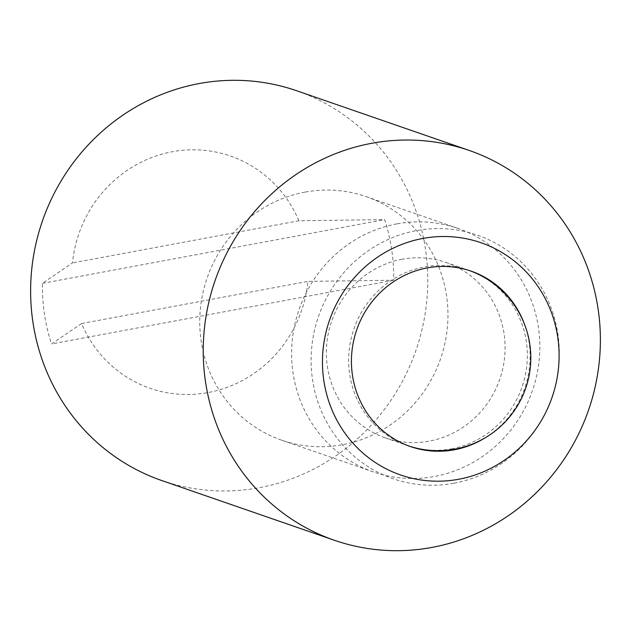 <?xml version="1.0" encoding="UTF-8"?>
<svg xmlns="http://www.w3.org/2000/svg" width="631" height="631" viewBox="0 0 631 631"><rect width="100%" height="100%" fill="white"/><g stroke="black" fill="none" stroke-linecap="round" stroke-linejoin="round"><path stroke-width="0.47" stroke-dasharray="3.15 2.37" d="M402.136 259.254A92.804 88.939 109.1 0 0 326.787 343.658A92.804 88.939 109.1 0 0 385.375 437.882A92.804 88.939 109.1 0 0 429.317 441.108A92.804 88.939 109.1 0 0 504.666 356.696A92.804 88.939 109.1 0 0 446.07 262.472A92.804 88.939 109.1 0 0 402.136 259.254M304.978 192.108A128.898 123.526 109.1 0 0 200.327 309.34A128.898 123.526 109.1 0 0 281.702 440.201A128.898 123.526 109.1 0 0 342.728 444.674A128.898 123.526 109.1 0 0 447.379 327.442A128.898 123.526 109.1 0 0 366.004 196.58A128.898 123.526 109.1 0 0 304.978 192.108M396.852 223.895A128.898 123.526 109.1 0 0 292.192 341.126A128.898 123.526 109.1 0 0 373.576 471.988A128.898 123.526 109.1 0 0 434.601 476.46A128.898 123.526 109.1 0 0 539.253 359.236A128.898 123.526 109.1 0 0 457.877 228.367A128.898 123.526 109.1 0 0 396.852 223.895M485.129 437.835A92.804 88.939 109.1 0 0 524.464 324.168M454.083 483.204A128.898 123.526 109.1 0 0 557.883 334.075A128.898 123.526 109.1 0 0 416.342 230.638A128.898 123.526 109.1 0 0 312.542 379.767A128.898 123.526 109.1 0 0 454.083 483.204M161.757 480.538A206.234 197.637 109.1 0 0 259.396 487.692A206.234 197.637 109.1 0 0 426.84 300.119A206.234 197.637 109.1 0 0 296.633 90.738M298.873 220.763A122.887 117.768 109.1 0 0 172.224 151.755A122.887 117.768 109.1 0 0 72.51 262.922L42.443 283.343A182.422 174.819 109.1 0 0 51.497 343.958L81.565 323.537A122.887 117.768 109.1 0 0 208.214 392.545A122.887 117.768 109.1 0 0 307.928 281.379L393.681 280.227A182.422 174.819 109.1 0 0 384.618 219.612L298.873 220.763L72.51 262.922M42.443 283.343L384.618 219.612M393.681 280.227L51.497 343.958M81.565 323.537L307.928 281.379M451.583 448.815A92.804 88.939 109.1 0 0 526.94 364.402A92.804 88.939 109.1 0 0 468.344 270.186A92.804 88.939 109.1 0 0 424.411 266.96A92.804 88.939 109.1 0 0 349.053 351.364A92.804 88.939 109.1 0 0 407.65 445.589A92.804 88.939 109.1 0 0 451.583 448.815M469.764 270.683A92.804 92.804 0 0 0 468.344 270.186L446.07 262.472M409.077 446.07A92.804 92.804 0 0 1 407.65 445.589L385.375 437.882M373.576 471.988L281.702 440.201M457.877 228.367L366.004 196.58"/><path stroke-width="0.95" d="M524.464 324.168A92.804 88.939 109.1 0 0 427.195 267.923A92.804 88.939 109.1 0 0 352.461 375.295A92.804 88.939 109.1 0 0 454.367 449.777A92.804 88.939 109.1 0 0 485.129 437.835M371.604 143.308A206.234 197.637 109.1 0 0 204.16 330.881A206.234 197.637 109.1 0 0 334.367 540.262A206.234 197.637 109.1 0 0 431.998 547.416A206.234 197.637 109.1 0 0 599.45 359.851A206.234 197.637 109.1 0 0 469.243 150.462A206.234 197.637 109.1 0 0 371.604 143.308M422.786 238.455A122.887 117.768 109.1 0 0 323.829 380.627A122.887 117.768 109.1 0 0 458.776 479.245A122.887 117.768 109.1 0 0 557.725 337.072A122.887 117.768 109.1 0 0 422.786 238.455M469.243 150.462L296.633 90.738A206.234 197.637 109.1 0 0 199.002 83.584A206.234 197.637 109.1 0 0 31.55 271.149A206.234 197.637 109.1 0 0 161.757 480.538L334.367 540.262M409.077 446.07A92.804 92.804 0 0 0 530.49 365.546A92.804 92.804 0 0 0 469.764 270.683"/></g></svg>
